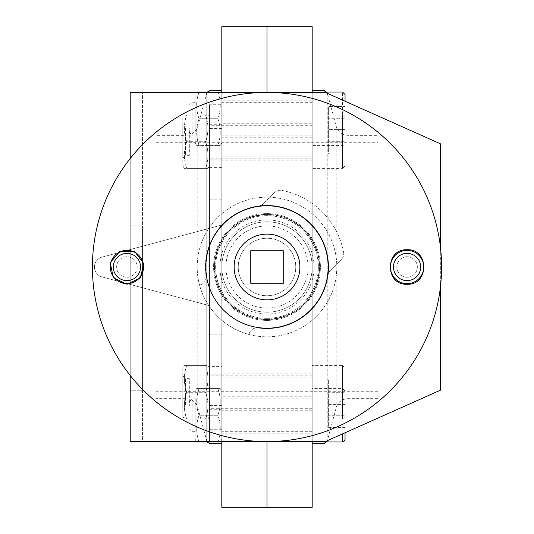 <?xml version="1.0" encoding="UTF-8"?>
<svg xmlns="http://www.w3.org/2000/svg" width="534" height="534" viewBox="0 0 534 534"><rect width="100%" height="100%" fill="white"/><g stroke="black" fill="none" stroke-linecap="round" stroke-linejoin="round"><path stroke-width="0.4" stroke-dasharray="2.67 2" d="M199.042 92.015C195.911 92.015 195.911 92.015 199.042 92.015C195.911 100.893 195.911 109.79 199.042 118.715C195.911 127.593 195.911 136.49 199.042 145.415L217.892 145.415C221.023 145.415 221.023 145.415 217.892 145.415C221.023 145.415 221.023 145.415 217.892 145.415C221.023 136.537 221.023 127.633 217.892 118.715C221.023 109.837 221.023 100.933 217.892 92.015C221.023 100.893 221.023 109.79 217.892 118.715C221.023 127.593 221.023 136.49 217.892 145.415L199.042 145.415C195.911 145.415 195.911 145.415 199.042 145.415C195.911 145.415 195.911 145.415 199.042 145.415C195.911 136.537 195.911 127.633 199.042 118.715L217.892 118.715L199.042 118.715C195.911 109.837 195.911 100.933 199.042 92.015L217.892 92.015C221.023 92.015 221.023 92.015 217.892 92.015C221.023 92.015 221.023 92.015 217.892 92.015L207.112 92.015M199.042 441.985C195.911 441.985 195.911 441.985 199.042 441.985C195.911 433.107 195.911 424.21 199.042 415.285C195.911 406.407 195.911 397.51 199.042 388.585C195.911 388.585 195.911 388.585 199.042 388.585C195.911 397.463 195.911 406.367 199.042 415.285L217.892 415.285C221.023 424.163 221.023 433.067 217.892 441.985C221.023 433.107 221.023 424.21 217.892 415.285C221.023 406.407 221.023 397.51 217.892 388.585C221.023 388.585 221.023 388.585 217.892 388.585C221.023 388.585 221.023 388.585 217.892 388.585C221.023 397.463 221.023 406.367 217.892 415.285L199.042 415.285C195.911 424.163 195.911 433.067 199.042 441.985L217.892 441.985C221.023 441.985 221.023 441.985 217.892 441.985C221.023 441.985 221.023 441.985 217.892 441.985L207.112 441.985M195.117 391.255L195.117 439.315L195.117 391.255L196.659 388.585M199.042 388.585C195.911 388.585 195.911 388.585 199.042 388.585L217.892 388.585L199.042 388.585M205.563 115.017C208.701 123.895 208.701 132.792 205.563 141.717C208.701 150.595 208.701 159.492 205.563 168.417C208.701 168.417 208.701 168.417 205.563 168.417C208.701 168.417 208.701 168.417 205.563 168.417C208.701 159.539 208.701 150.635 205.563 141.717C208.701 132.839 208.701 123.935 205.563 115.017C208.701 115.017 208.701 115.017 205.563 115.017C208.701 115.017 208.701 115.017 205.563 115.017L186.72 115.017C183.589 115.017 183.589 115.017 186.72 115.017C183.583 123.895 183.583 132.792 186.72 141.717L205.563 141.717L186.72 141.717C183.583 132.839 183.583 123.935 186.72 115.017C183.589 115.017 183.589 115.017 186.72 115.017L205.563 115.017M209.495 117.687L209.495 165.747L209.495 117.687L207.953 115.017M182.795 117.687L182.795 165.747L182.795 117.687L184.337 115.017M186.72 141.717C183.583 150.595 183.583 159.492 186.72 168.417C183.589 168.417 183.589 168.417 186.72 168.417C183.589 168.417 183.589 168.417 186.72 168.417C183.583 159.539 183.583 150.635 186.72 141.717M186.72 168.417L205.563 168.417L186.72 168.417M205.563 365.583C208.701 374.461 208.701 383.365 205.563 392.283C208.701 401.161 208.701 410.065 205.563 418.983C208.701 418.983 208.701 418.983 205.563 418.983C208.701 418.983 208.701 418.983 205.563 418.983C208.701 410.105 208.701 401.208 205.563 392.283C208.701 383.405 208.701 374.508 205.563 365.583C208.701 365.583 208.701 365.583 205.563 365.583C208.701 365.583 208.701 365.583 205.563 365.583L186.72 365.583C183.589 365.583 183.589 365.583 186.72 365.583C183.583 374.461 183.583 383.365 186.72 392.283L205.563 392.283L186.72 392.283C183.583 401.161 183.583 410.065 186.72 418.983L205.563 418.983L186.72 418.983C183.583 410.105 183.583 401.208 186.72 392.283C183.583 383.405 183.583 374.508 186.72 365.583C183.589 365.583 183.589 365.583 186.72 365.583L205.563 365.583M209.495 368.253L209.495 416.313L209.495 368.253L207.953 365.583M182.795 368.253L182.795 416.313L182.795 368.253L184.337 365.583M186.72 418.983C183.589 418.983 183.589 418.983 186.72 418.983C183.589 418.983 183.589 418.983 186.72 418.983M188.956 379.006L188.956 405.566L188.956 379.006L189.323 378.633L189.323 405.933L189.323 378.633L185.572 378.633L185.572 405.933L185.572 378.633L182.795 375.856L182.795 408.717L182.795 375.856M312.183 443.634L312.183 90.366L312.183 443.634M221.817 377.084L221.817 92.422L221.817 441.578L142.538 441.578L142.538 92.422L142.538 441.578L325.326 441.578L440.343 390.234L440.343 143.766L325.326 92.422L142.538 92.422L221.817 92.422L221.817 377.084L267 377.084L267 295.756A28.756 28.756 0 0 0 295.756 267A28.756 28.756 0 0 0 267 238.244L267 377.084L312.183 377.084L312.183 92.422M312.183 377.084L312.183 441.578M312.183 507.3L312.183 26.7M312.183 145.415L312.183 92.015L312.183 145.415L342.581 145.415L342.581 92.015L342.581 145.415L343.783 145.101L345.044 142.945L345.044 101.226L345.044 142.945M312.183 441.985L312.183 388.585L312.183 441.985L326.888 441.985M312.183 168.417L312.183 115.017L312.183 168.417L342.581 168.417L342.581 115.017L345.044 117.48L345.044 165.954L345.044 117.48M312.183 418.983L312.183 365.583L312.183 418.983L342.581 418.983L342.581 365.583L312.183 365.583M345.044 416.52L342.581 418.983L342.581 365.583L345.044 368.046L345.044 416.52L345.044 368.046M312.183 373.8L312.183 410.766L312.183 373.8L267 373.8L267 410.766L267 373.8L267 410.766L267 373.8L221.817 373.8L221.817 410.766L221.817 373.8M312.183 375.856L312.183 408.717L312.183 375.856L209.495 375.856L209.495 408.717L209.495 375.856M221.817 156.916L267 156.916L267 238.244L267 92.422L267 156.916L312.183 156.916M267 377.084L267 441.578A174.578 174.578 0 0 0 418.189 179.711A174.578 174.578 0 0 0 115.811 179.711A174.578 174.578 0 0 0 267 441.578L267 377.084M267 507.3L267 26.7L267 507.3M377.905 142.745L377.905 391.255L377.905 142.745L267 142.745L267 391.255L267 142.745L267 391.255L267 142.745L156.095 142.745L156.095 391.255L156.095 142.745M312.183 100.225L312.183 137.198L312.183 100.225L267 100.225L267 137.198L267 100.225L267 137.198L267 100.225L221.817 100.225L221.817 137.198L221.817 100.225M312.183 396.802L312.183 433.775L312.183 396.802L267 396.802L267 433.775L267 396.802L267 433.775L267 396.802L221.817 396.802L221.817 433.775L221.817 396.802M312.183 123.234L312.183 160.2L312.183 123.234L267 123.234L267 160.2L267 123.234L267 160.2L267 123.234L221.817 123.234L221.817 160.2L221.817 123.234M377.905 135.349L377.905 398.651L377.905 135.349L348.068 135.349C342.047 134.982 338.075 131.938 336.166 126.218L327.215 92.803L327.215 441.197M328.617 404.605L345.044 404.605L345.044 379.961L345.044 404.605L328.617 404.605L328.617 392.283L345.044 392.283L328.617 392.283L328.617 379.961L345.044 379.961L328.617 379.961L328.617 404.605M328.617 154.039L345.044 154.039L345.044 129.395L345.044 154.039L328.617 154.039L328.617 141.717L345.044 141.717L328.617 141.717L328.617 129.395L345.044 129.395L328.617 129.395L328.617 154.039M328.617 427.614L345.044 427.614L345.044 402.963L345.044 427.614L328.617 427.614L328.617 415.285L345.044 415.285L328.617 415.285L328.617 402.963L345.044 402.963L328.617 402.963L328.617 427.614M328.617 131.037L345.044 131.037L345.044 106.386L345.044 131.037L328.617 131.037L328.617 118.715L345.044 118.715L328.617 118.715L328.617 106.386L345.044 106.386L328.617 106.386L328.617 131.037M267 295.756A28.756 28.756 0 0 0 295.756 267A28.756 28.756 0 0 0 267 238.244A28.756 28.756 0 0 0 238.244 267A28.756 28.756 0 0 0 267 295.756L267 238.244A28.756 28.756 0 0 0 238.244 267A28.756 28.756 0 0 0 267 295.756M326.888 92.015L312.183 92.015M312.183 102.281L312.183 135.142L312.183 102.281L221.817 102.281L221.817 135.142L221.817 102.281M195.117 102.281L195.117 135.142L195.117 102.281L192.107 102.281L192.107 135.142L192.107 102.281L188.956 105.432L188.956 131.991L188.956 105.432M221.817 94.685L221.817 142.745L221.817 94.685L220.275 92.015M221.817 391.255L221.817 439.315L221.817 391.255L220.275 388.585M221.817 398.858L221.817 431.719L221.817 398.858L312.183 398.858L312.183 431.719L312.183 398.858M195.117 398.858L195.117 431.719L195.117 398.858L192.107 398.858L192.107 431.719L192.107 398.858L188.956 402.009L188.956 428.568L188.956 402.009M345.044 165.954L342.581 168.417L342.581 115.017L312.183 115.017M312.183 125.283L312.183 158.144L312.183 125.283L209.495 125.283L209.495 158.144L209.495 125.283M188.956 128.434L188.956 154.993L188.956 128.434L189.323 128.067L189.323 155.367L189.323 128.067L185.572 128.067L185.572 155.367L185.572 128.067L182.795 125.283L182.795 158.144L182.795 125.283M345.044 391.055L345.044 432.774L345.044 391.055L342.581 388.585L312.183 388.585M195.117 94.685L195.117 142.745L195.117 94.685L196.659 92.015M209.495 104.744L209.495 441.578L209.495 104.744L221.817 104.744M209.495 353.261L209.495 339.911L209.495 353.261M209.495 141.717L209.495 124.255L209.495 141.717M209.495 180.739L209.495 194.089L209.495 180.739M209.495 392.283L209.495 409.745L209.495 392.283M209.495 409.745L221.817 409.745L221.817 374.828L221.817 409.745M221.817 366.611L221.817 339.911L221.817 366.611L209.495 366.611M221.817 159.172L221.817 124.255L221.817 159.172L209.495 159.172M221.817 194.089L221.817 167.389L221.817 194.089L209.495 194.089M142.538 390.234L142.538 225.922L142.538 390.234L130.216 390.234L130.216 225.922L130.216 390.234L142.538 390.234M221.817 92.422L130.216 92.422L130.216 441.578L221.817 441.578M221.817 128.601L209.495 128.601M221.817 405.399L209.495 405.399M130.216 375.475L130.216 158.525M440.343 287.706L440.343 246.294M267 197.166A69.834 69.834 0 0 0 206.524 301.917A69.834 69.834 0 0 0 327.476 301.917A69.834 69.834 0 0 0 267 197.166A69.834 69.834 0 0 0 206.524 301.917A69.834 69.834 0 0 0 327.476 301.917A69.834 69.834 0 0 0 267 197.166M142.538 225.922L130.216 225.922L142.538 225.922M126.925 277.266A10.266 10.266 0 0 0 135.823 261.867A10.266 10.266 0 0 0 118.034 261.867A10.266 10.266 0 0 0 126.925 277.266A10.266 10.266 0 0 1 116.659 267A10.266 10.266 0 0 1 126.925 256.734A10.266 10.266 0 0 1 137.198 267A10.266 10.266 0 0 1 126.925 277.266M267 328.203A61.203 61.203 0 0 0 320.006 236.395A61.203 61.203 0 0 0 213.994 236.395A61.203 61.203 0 0 0 267 328.203M407.075 256.734A10.266 10.266 0 0 1 417.341 267A10.266 10.266 0 0 1 407.075 277.266A10.266 10.266 0 0 1 396.802 267A10.266 10.266 0 0 1 407.075 256.734M267 299.861A32.861 32.861 0 0 0 295.462 250.566A32.861 32.861 0 0 0 238.538 250.566A32.861 32.861 0 0 0 267 299.861M407.075 277.266A10.266 10.266 0 0 0 415.966 261.867A10.266 10.266 0 0 0 398.177 261.867A10.266 10.266 0 0 0 407.075 277.266M267 308.078A41.078 41.078 0 0 1 231.429 246.461A41.078 41.078 0 0 1 302.571 246.461A41.078 41.078 0 0 1 267 308.078M267 312.183A45.183 45.183 0 0 1 227.871 244.405A45.183 45.183 0 0 1 306.129 244.405A45.183 45.183 0 0 1 267 312.183A45.183 45.183 0 0 1 227.871 244.405A45.183 45.183 0 0 1 306.129 244.405A45.183 45.183 0 0 1 267 312.183A45.183 45.183 0 0 1 227.871 244.405A45.183 45.183 0 0 1 306.129 244.405A45.183 45.183 0 0 1 267 312.183M267 318.344A51.344 51.344 0 0 1 222.531 241.328A51.344 51.344 0 0 1 311.469 241.328A51.344 51.344 0 0 1 267 318.344A51.344 51.344 0 0 1 222.531 241.328A51.344 51.344 0 0 1 311.469 241.328A51.344 51.344 0 0 1 267 318.344A51.344 51.344 0 0 1 222.531 241.328A51.344 51.344 0 0 1 311.469 241.328A51.344 51.344 0 0 1 267 318.344M267 320.4A53.4 53.4 0 0 1 220.756 240.3A53.4 53.4 0 0 1 313.244 240.3A53.4 53.4 0 0 1 267 320.4A53.4 53.4 0 0 1 220.756 240.3A53.4 53.4 0 0 1 313.244 240.3A53.4 53.4 0 0 1 267 320.4M267 319.579A52.579 52.579 0 0 1 221.463 240.714A52.579 52.579 0 0 1 312.537 240.714A52.579 52.579 0 0 1 267 319.579A52.579 52.579 0 0 1 221.463 240.714A52.579 52.579 0 0 1 312.537 240.714A52.579 52.579 0 0 1 267 319.579M206.024 275.838A61.617 61.617 0 0 1 264.043 205.457A61.617 61.617 0 0 1 328.543 269.957A61.617 61.617 0 0 1 258.162 327.976A8.217 8.217 0 0 0 249.051 333.984L248.924 334.451A69.834 69.834 0 0 1 199.549 285.076L200.016 284.949A8.217 8.217 0 0 0 206.024 275.838A8.217 8.217 0 0 1 200.016 284.949L199.549 285.076A69.834 69.834 0 0 0 208.741 305.495L102.087 276.919A10.266 10.266 0 0 1 102.087 257.081L221.95 224.961A61.617 61.617 0 0 1 328.076 275.117A61.617 61.617 0 0 1 258.162 327.976A8.217 8.217 0 0 0 249.051 333.984L248.924 334.451A69.834 69.834 0 0 1 208.741 305.495L102.087 276.919A10.266 10.266 0 0 1 102.087 257.081L221.95 224.961A61.617 61.617 0 0 0 206.024 275.838M303.305 230.695A51.344 51.344 0 0 1 280.29 316.595A51.344 51.344 0 0 1 217.405 253.71A51.344 51.344 0 0 1 303.305 230.695A51.344 51.344 0 0 1 280.29 316.595A51.344 51.344 0 0 1 217.405 253.71A51.344 51.344 0 0 1 303.305 230.695M328.076 275.117A8.217 8.217 0 0 1 330.412 270.391L341.353 259.457L330.412 270.391A8.217 8.217 0 0 0 328.076 275.117M343.602 252.075A8.217 8.217 0 0 1 341.353 259.457A8.217 8.217 0 0 0 343.602 252.075A78.044 78.044 0 0 0 281.925 190.398A78.044 78.044 0 0 1 343.602 252.075M274.543 192.647A8.217 8.217 0 0 1 281.925 190.398A8.217 8.217 0 0 0 274.543 192.647L263.609 203.588A8.217 8.217 0 0 1 258.883 205.924A8.217 8.217 0 0 0 263.609 203.588L274.543 192.647M295.756 267A28.756 28.756 0 0 0 252.622 242.096A28.756 28.756 0 0 0 252.622 291.904A28.756 28.756 0 0 0 295.756 267A28.756 28.756 0 0 0 252.622 242.096A28.756 28.756 0 0 0 252.622 291.904A28.756 28.756 0 0 0 295.756 267M250.566 283.434L250.566 250.566L250.566 283.434L283.434 283.434L250.566 283.434M250.566 250.566L283.434 250.566L283.434 283.434L283.434 250.566L250.566 250.566M221.817 507.3L221.817 26.7M221.817 90.366L221.817 443.634L221.817 90.366M156.095 135.349L156.095 398.651L156.095 135.349L185.932 135.349L185.932 398.651L185.932 135.349C191.953 134.982 195.925 131.938 197.834 126.218L206.912 92.422M324.038 92.422L324.038 441.578M324.038 443.634L324.038 90.366M327.215 93.263L327.215 440.737M336.166 126.218L336.166 407.782L336.166 126.218M348.068 135.349L348.068 398.651L348.068 135.349M342.581 441.985L342.581 433.875M221.817 199.849L209.495 199.849M221.817 334.151L209.495 334.151M221.817 429.256L209.495 429.256M126.925 283.647A16.647 16.647 0 0 0 141.35 258.676A16.647 16.647 0 0 0 112.507 258.676A16.647 16.647 0 0 0 126.925 283.647M407.075 283.647A16.647 16.647 0 0 0 421.493 258.676A16.647 16.647 0 0 0 392.65 258.676A16.647 16.647 0 0 0 407.075 283.647M267 314.079A47.079 47.079 0 0 1 226.229 243.457A47.079 47.079 0 0 1 307.771 243.457A47.079 47.079 0 0 1 267 314.079M267 319.165A52.165 52.165 0 0 1 221.824 240.914A52.165 52.165 0 0 1 312.176 240.914A52.165 52.165 0 0 1 267 319.165M197.834 126.218L197.834 407.782L197.834 126.218M206.785 92.803L206.785 441.197L206.785 92.803M209.962 92.422L209.962 441.578M209.962 443.634L209.962 90.366M195.117 439.315L196.419 441.578M209.495 165.747L207.953 168.417M182.795 165.747L184.337 168.417M209.495 416.313L207.953 418.983M182.795 416.313L184.337 418.983M312.183 408.717L209.495 408.717M188.956 405.566L189.323 405.933L185.572 405.933L182.795 408.717M312.183 410.766L221.817 410.766M377.905 398.651L348.068 398.651C342.047 399.018 338.075 402.062 336.166 407.782L327.355 440.67M377.905 391.255L156.095 391.255M312.183 135.142L221.817 135.142M188.956 131.991L192.107 135.142L195.117 135.142M312.183 431.719L221.817 431.719M195.117 431.719L192.107 431.719L188.956 428.568M312.183 158.144L209.495 158.144M188.956 154.993L189.323 155.367L185.572 155.367L182.795 158.144M312.183 433.775L221.817 433.775M312.183 160.2L221.817 160.2M312.183 137.198L221.817 137.198M195.117 142.745L196.659 145.415M221.817 439.315L220.275 441.985M221.817 142.745L220.275 145.415M209.495 374.828L221.817 374.828M209.495 339.911L221.817 339.911M209.495 167.389L221.817 167.389M209.495 124.255L221.817 124.255M206.912 441.578L197.834 407.782C195.925 402.062 191.953 399.018 185.932 398.651L156.095 398.651"/><path stroke-width="0.8" d="M199.042 92.015C195.911 92.015 195.911 92.015 199.042 92.015L207.112 92.015M199.042 441.985C195.911 441.985 195.911 441.985 199.042 441.985L207.112 441.985M312.183 441.578L312.183 507.3L221.817 507.3L221.817 441.578M221.817 92.422L221.817 26.7L267 26.7L267 92.422L267 26.7L312.183 26.7L312.183 92.422M267 441.578L267 507.3L267 441.578A174.578 174.578 0 0 0 418.189 179.711A174.578 174.578 0 0 0 115.811 179.711A174.578 174.578 0 0 0 267 441.578M327.355 93.33L324.038 90.366L312.183 90.366M345.044 94.478L345.044 101.226L345.044 94.478L342.581 92.015L326.888 92.015M345.044 432.774L345.044 439.522L345.044 432.774M196.419 92.422L196.659 92.015M440.343 246.294L440.343 143.766L325.326 92.422L130.216 92.422L130.216 158.525M440.343 287.706L440.343 390.234L325.326 441.578L130.216 441.578L130.216 375.475M126.925 280.617A13.617 13.617 0 0 0 138.72 260.192A13.617 13.617 0 0 0 115.137 260.192A13.617 13.617 0 0 0 126.925 280.617M267 328.203A61.203 61.203 0 0 0 320.006 236.395A61.203 61.203 0 0 0 213.994 236.395A61.203 61.203 0 0 0 267 328.203M267 299.861A32.861 32.861 0 0 0 295.462 250.566A32.861 32.861 0 0 0 238.538 250.566A32.861 32.861 0 0 0 267 299.861M407.075 280.617A13.617 13.617 0 0 0 418.863 260.192A13.617 13.617 0 0 0 395.28 260.192A13.617 13.617 0 0 0 407.075 280.617M206.912 92.422L209.962 90.366L209.962 92.422M221.817 90.366L209.962 90.366M324.038 90.366L324.038 92.422M324.038 441.578L324.038 443.634L312.183 443.634M327.215 92.803L327.215 93.263M327.215 440.737L327.215 441.197L324.038 443.634M342.581 433.875L342.581 441.985L343.783 441.671L345.044 439.522M126.925 283.647A16.647 16.647 0 0 0 141.35 258.676A16.647 16.647 0 0 0 112.507 258.676A16.647 16.647 0 0 0 126.925 283.647M407.075 283.647A16.647 16.647 0 0 0 421.493 258.676A16.647 16.647 0 0 0 392.65 258.676A16.647 16.647 0 0 0 407.075 283.647M209.962 441.578L209.962 443.634C206.958 442.112 205.904 441.298 206.785 441.197M196.419 441.578L196.659 441.985M327.355 440.67L327.215 441.197M342.581 441.985L326.888 441.985M126.925 284.255L113.295 277.573L110.218 262.708L120.077 251.167L134.762 251.627L143.873 263.769L140.222 277.994L126.925 284.255M407.075 284.255C384.814 285.323 384.814 248.677 407.075 249.745C429.329 248.677 429.329 285.323 407.075 284.255M221.817 443.634L209.962 443.634"/></g></svg>
